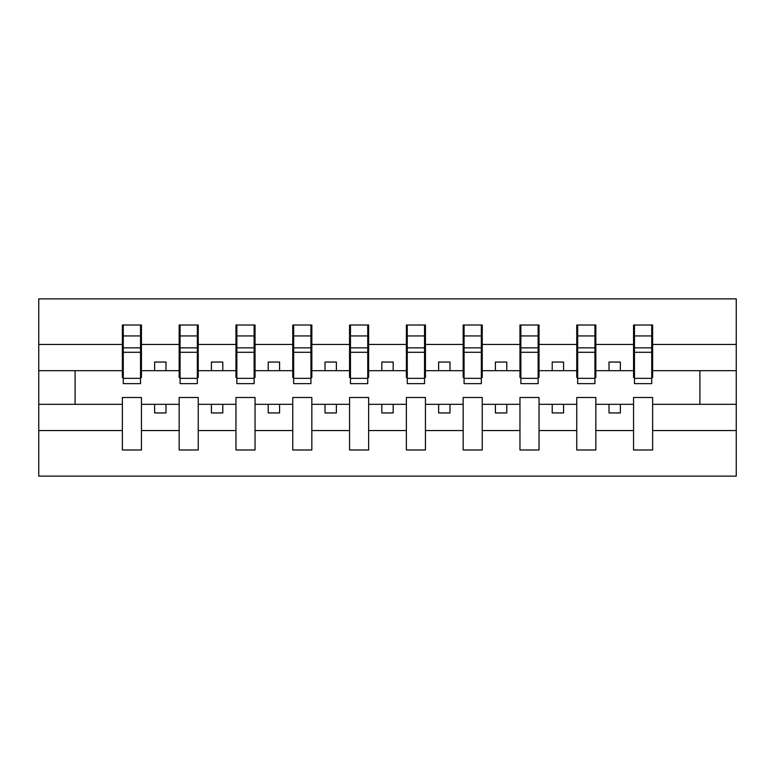 <?xml version="1.0" encoding="UTF-8"?>
<svg xmlns="http://www.w3.org/2000/svg" width="775" height="775" viewBox="0 0 775 775"><rect width="100%" height="100%" fill="white"/><g stroke="black" fill="none" stroke-linecap="round" stroke-linejoin="round"><path stroke-width="1.16" d="M633.553 430.551L595.839 430.551L595.839 397.498L576.755 397.498L576.755 430.551L539.042 430.551L539.042 397.498L519.957 397.498L519.957 430.551L482.244 430.551L482.244 397.498L463.159 397.498L463.159 430.551L425.446 430.551L425.446 397.498L406.362 397.498L406.362 430.551L368.638 430.551L368.638 397.498L349.554 397.498L349.554 430.551L311.841 430.551L311.841 397.498L292.756 397.498L292.756 430.551L255.043 430.551L255.043 397.498L235.958 397.498L235.958 430.551L198.245 430.551L198.245 397.498L179.161 397.498L179.161 430.551L141.447 430.551L141.447 397.498L122.363 397.498L122.363 430.551L38.75 430.551L38.75 476.112L736.25 476.112L736.25 430.551L652.637 430.551L652.637 449.984L633.553 449.984L633.553 404.317L609.014 404.317L609.014 412.949L620.378 412.949L620.378 404.317M652.637 430.551L652.637 397.498L633.553 397.498L633.553 404.317M576.755 430.551L576.755 449.984L595.839 449.984L595.839 430.551M519.957 430.551L519.957 449.984L539.042 449.984L539.042 430.551M463.159 430.551L463.159 449.984L482.244 449.984L482.244 430.551M406.362 430.551L406.362 449.984L425.446 449.984L425.446 430.551M349.554 430.551L349.554 449.984L368.638 449.984L368.638 430.551M292.756 430.551L292.756 449.984L311.841 449.984L311.841 430.551M235.958 430.551L235.958 449.984L255.043 449.984L255.043 430.551M179.161 430.551L179.161 449.984L198.245 449.984L198.245 430.551M634.463 378.345L651.736 378.345L651.736 383.635L634.463 383.635L634.463 325.016L633.553 325.016L633.553 344.449L595.839 344.449L595.839 377.502L594.929 377.502M634.463 377.502L633.553 377.502L633.553 344.449M577.666 378.345L594.929 378.345L594.929 383.635L577.666 383.635L577.666 325.016L576.755 325.016L576.755 344.449L539.042 344.449L539.042 377.502L538.131 377.502M577.666 377.502L576.755 377.502L576.755 344.449M520.868 378.345L538.131 378.345L538.131 383.635L520.868 383.635L520.868 325.016L519.957 325.016L519.957 344.449L482.244 344.449L482.244 377.502L481.333 377.502M520.868 377.502L519.957 377.502L519.957 344.449M464.07 378.345L481.333 378.345L481.333 383.635L464.07 383.635L464.07 325.016L463.159 325.016L463.159 344.449L425.446 344.449L425.446 377.502L424.535 377.502M464.07 377.502L463.159 377.502L463.159 344.449M407.262 378.345L424.535 378.345L424.535 383.635L407.262 383.635L407.262 325.016L406.362 325.016L406.362 344.449L368.638 344.449L368.638 377.502L367.738 377.502M407.262 377.502L406.362 377.502L406.362 344.449M350.465 378.345L367.738 378.345L367.738 383.635L350.465 383.635L350.465 325.016L349.554 325.016L349.554 344.449L311.841 344.449L311.841 377.502L310.93 377.502M350.465 377.502L349.554 377.502L349.554 344.449M293.667 378.345L310.93 378.345L310.93 383.635L293.667 383.635L293.667 325.016L292.756 325.016L292.756 344.449L255.043 344.449L255.043 377.502L254.132 377.502M293.667 377.502L292.756 377.502L292.756 344.449M236.869 378.345L254.132 378.345L254.132 383.635L236.869 383.635L236.869 325.016L235.958 325.016L235.958 344.449L198.245 344.449L198.245 377.502L197.334 377.502M236.869 377.502L235.958 377.502L235.958 344.449M180.071 378.345L197.334 378.345L197.334 383.635L180.071 383.635L180.071 325.016L179.161 325.016L179.161 344.449L141.447 344.449L141.447 325.016L140.537 325.016L140.537 383.635L123.264 383.635L123.264 352.296L140.537 352.296M180.071 377.502L179.161 377.502L179.161 344.449M122.363 430.551L122.363 449.984L141.447 449.984L141.447 430.551M123.264 352.296L123.264 325.016L122.363 325.016L122.363 344.449L38.75 344.449L38.75 298.888L736.25 298.888L736.25 344.449L652.637 344.449L652.637 377.502L651.736 377.502M123.264 377.502L122.363 377.502L122.363 344.449M633.553 325.016L652.637 325.016L652.637 344.449M576.755 325.016L595.839 325.016L595.839 344.449M519.957 325.016L539.042 325.016L539.042 344.449M463.159 325.016L482.244 325.016L482.244 344.449M406.362 325.016L425.446 325.016L425.446 344.449M349.554 325.016L368.638 325.016L368.638 344.449M292.756 325.016L311.841 325.016L311.841 344.449M235.958 325.016L255.043 325.016L255.043 344.449M179.161 325.016L198.245 325.016L198.245 344.449M122.363 325.016L141.447 325.016M609.014 404.317L595.839 404.317M633.553 370.683L620.378 370.683L620.378 362.051L609.014 362.051L609.014 370.683L595.839 370.683M609.014 370.683L620.378 370.683M563.58 412.949L563.58 404.317L552.217 404.317L552.217 412.949L563.58 412.949M552.217 404.317L539.042 404.317M576.755 404.317L563.58 404.317M576.755 370.683L563.58 370.683L563.58 362.051L552.217 362.051L552.217 370.683L539.042 370.683M552.217 370.683L563.58 370.683M506.782 412.949L506.782 404.317L495.419 404.317L495.419 412.949L506.782 412.949M495.419 404.317L482.244 404.317M519.957 404.317L506.782 404.317M519.957 370.683L506.782 370.683L506.782 362.051L495.419 362.051L495.419 370.683L482.244 370.683M495.419 370.683L506.782 370.683M449.984 412.949L449.984 404.317L438.621 404.317L438.621 412.949L449.984 412.949M438.621 404.317L425.446 404.317M463.159 404.317L449.984 404.317M463.159 370.683L449.984 370.683L449.984 362.051L438.621 362.051L438.621 370.683L425.446 370.683M438.621 370.683L449.984 370.683M393.177 412.949L393.177 404.317L381.823 404.317L381.823 412.949L393.177 412.949M381.823 404.317L368.638 404.317M406.362 404.317L393.177 404.317M406.362 370.683L393.177 370.683L393.177 362.051L381.823 362.051L381.823 370.683L368.638 370.683M381.823 370.683L393.177 370.683M336.379 412.949L336.379 404.317L325.016 404.317L325.016 412.949L336.379 412.949M325.016 404.317L311.841 404.317M349.554 404.317L336.379 404.317M349.554 370.683L336.379 370.683L336.379 362.051L325.016 362.051L325.016 370.683L311.841 370.683M325.016 370.683L336.379 370.683M279.581 412.949L279.581 404.317L268.218 404.317L268.218 412.949L279.581 412.949M268.218 404.317L255.043 404.317M292.756 404.317L279.581 404.317M292.756 370.683L279.581 370.683L279.581 362.051L268.218 362.051L268.218 370.683L255.043 370.683M268.218 370.683L279.581 370.683M222.783 412.949L222.783 404.317L211.42 404.317L211.42 412.949L222.783 412.949M211.42 404.317L198.245 404.317M235.958 404.317L222.783 404.317M235.958 370.683L222.783 370.683L222.783 362.051L211.42 362.051L211.42 370.683L198.245 370.683M211.42 370.683L222.783 370.683M165.986 412.949L165.986 404.317L154.622 404.317L154.622 412.949L165.986 412.949M154.622 404.317L141.447 404.317M179.161 404.317L165.986 404.317M179.161 370.683L165.986 370.683L165.986 362.051L154.622 362.051L154.622 370.683L141.447 370.683L141.447 344.449M154.622 370.683L165.986 370.683M141.447 370.683L141.447 377.502L140.537 377.502M122.363 404.317L38.75 404.317L38.75 344.449M38.75 430.551L38.75 404.317M122.363 370.683L38.75 370.683M736.25 430.551L736.25 344.449M75.097 404.317L75.097 370.683M736.25 370.683L699.903 370.683L699.903 404.317L652.637 404.317M736.25 404.317L699.903 404.317M699.903 370.683L652.637 370.683M140.537 336.379L141.447 336.379M122.363 336.379L123.264 336.379M123.264 347.868L140.537 347.868M198.245 325.016L197.334 325.016L197.334 378.345M197.334 336.379L198.245 336.379M179.161 336.379L180.071 336.379M180.071 352.296L197.334 352.296M180.071 347.868L197.334 347.868M255.043 325.016L254.132 325.016L254.132 378.345M254.132 336.379L255.043 336.379M235.958 336.379L236.869 336.379M236.869 352.296L254.132 352.296M236.869 347.868L254.132 347.868M311.841 325.016L310.93 325.016L310.93 378.345M310.93 336.379L311.841 336.379M292.756 336.379L293.667 336.379M293.667 352.296L310.93 352.296M293.667 347.868L310.93 347.868M368.638 325.016L367.738 325.016L367.738 378.345M367.738 336.379L368.638 336.379M349.554 336.379L350.465 336.379M350.465 352.296L367.738 352.296M350.465 347.868L367.738 347.868M425.446 325.016L424.535 325.016L424.535 378.345M424.535 336.379L425.446 336.379M406.362 336.379L407.262 336.379M407.262 352.296L424.535 352.296M407.262 347.868L424.535 347.868M482.244 325.016L481.333 325.016L481.333 378.345M481.333 336.379L482.244 336.379M463.159 336.379L464.07 336.379M464.07 352.296L481.333 352.296M464.07 347.868L481.333 347.868M539.042 325.016L538.131 325.016L538.131 378.345M538.131 336.379L539.042 336.379M519.957 336.379L520.868 336.379M520.868 352.296L538.131 352.296M520.868 347.868L538.131 347.868M595.839 325.016L594.929 325.016L594.929 378.345M594.929 336.379L595.839 336.379M576.755 336.379L577.666 336.379M577.666 352.296L594.929 352.296M577.666 347.868L594.929 347.868M652.637 325.016L651.736 325.016L651.736 378.345M651.736 336.379L652.637 336.379M633.553 336.379L634.463 336.379M634.463 352.296L651.736 352.296M634.463 347.868L651.736 347.868M123.264 378.345L140.537 378.345M123.264 335.943L140.537 335.943M180.071 335.943L197.334 335.943M236.869 335.943L254.132 335.943M293.667 335.943L310.93 335.943M350.465 335.943L367.738 335.943M407.262 335.943L424.535 335.943M464.07 335.943L481.333 335.943M520.868 335.943L538.131 335.943M577.666 335.943L594.929 335.943M634.463 335.943L651.736 335.943"/></g></svg>
